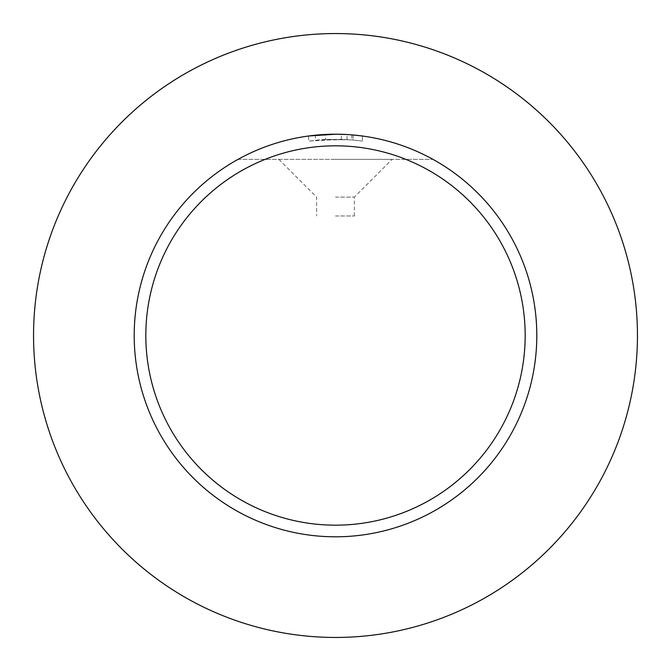 <?xml version="1.0" encoding="UTF-8"?>
<svg xmlns="http://www.w3.org/2000/svg" width="671" height="671" viewBox="0 0 671 671"><rect width="100%" height="100%" fill="white"/><g stroke="black" fill="none" stroke-linecap="round" stroke-linejoin="round"><path stroke-width="0.5" stroke-dasharray="3.35 2.52" d="M335.5 33.55A301.95 301.95 0 0 1 637.45 335.5A301.95 301.95 0 0 1 335.5 637.45A301.95 301.95 0 0 1 33.55 335.5A301.95 301.95 0 0 1 335.5 33.55M335.5 197.106L354.372 197.106L335.5 197.106M335.5 159.363L392.116 159.363L335.5 159.363M335.5 215.978L354.372 215.978L335.5 215.978M347.041 139.568L347.041 134.527L335.5 134.2A201.3 201.3 0 0 1 536.8 335.5A201.3 201.3 0 0 1 335.5 536.8A201.3 201.3 0 0 1 134.2 335.5A201.3 201.3 0 0 1 335.5 134.2L353.089 134.972L353.089 140.021L341.338 139.316L308.585 141.086L327.775 139.383L347.041 139.568L315.437 140.264L315.437 135.206L316.494 135.097M362.415 136.012L362.415 141.086L362.415 136.012A201.3 201.3 0 0 1 432.954 159.363A201.3 201.3 0 0 0 335.5 134.2A201.3 201.3 0 0 1 351.772 134.863L335.5 134.2L308.585 136.003L308.585 141.086M325.536 134.443A201.3 201.3 0 0 1 335.5 134.2L325.536 134.443L325.536 139.484L351.772 139.912L351.772 134.863M353.089 134.972L353.089 140.021L362.415 141.086A196.268 196.268 0 0 0 351.772 139.912M325.536 139.484A196.268 196.268 0 0 0 315.437 140.264M341.338 139.316L341.338 134.284M316.578 135.089L322.13 134.645M322.818 134.603L327.498 134.359M328.941 134.309L334.426 134.2M335.5 134.2A201.3 201.3 0 0 0 238.046 159.363A201.3 201.3 0 0 1 315.437 135.206M238.046 159.363L432.954 159.363L238.046 159.363M354.372 215.978L354.372 197.106L392.116 159.363M278.884 159.363L316.628 197.106L316.628 215.978"/><path stroke-width="1.01" d="M335.5 33.55A301.95 301.95 0 0 1 637.45 335.5A301.95 301.95 0 0 1 335.5 637.45A301.95 301.95 0 0 1 33.55 335.5A301.95 301.95 0 0 1 335.5 33.55M335.5 145.825A189.675 189.675 0 0 1 525.175 335.5A189.675 189.675 0 0 1 335.5 525.175A189.675 189.675 0 0 1 145.825 335.5A189.675 189.675 0 0 1 335.5 145.825M308.585 136.003L335.5 134.2A201.3 201.3 0 0 1 536.8 335.5A201.3 201.3 0 0 1 335.5 536.8A201.3 201.3 0 0 1 134.2 335.5A201.3 201.3 0 0 1 335.5 134.2L347.041 134.527M353.089 134.972L362.415 136.012M322.13 134.645L322.818 134.603M327.498 134.359L328.941 134.309M334.426 134.2L335.5 134.2"/></g></svg>
